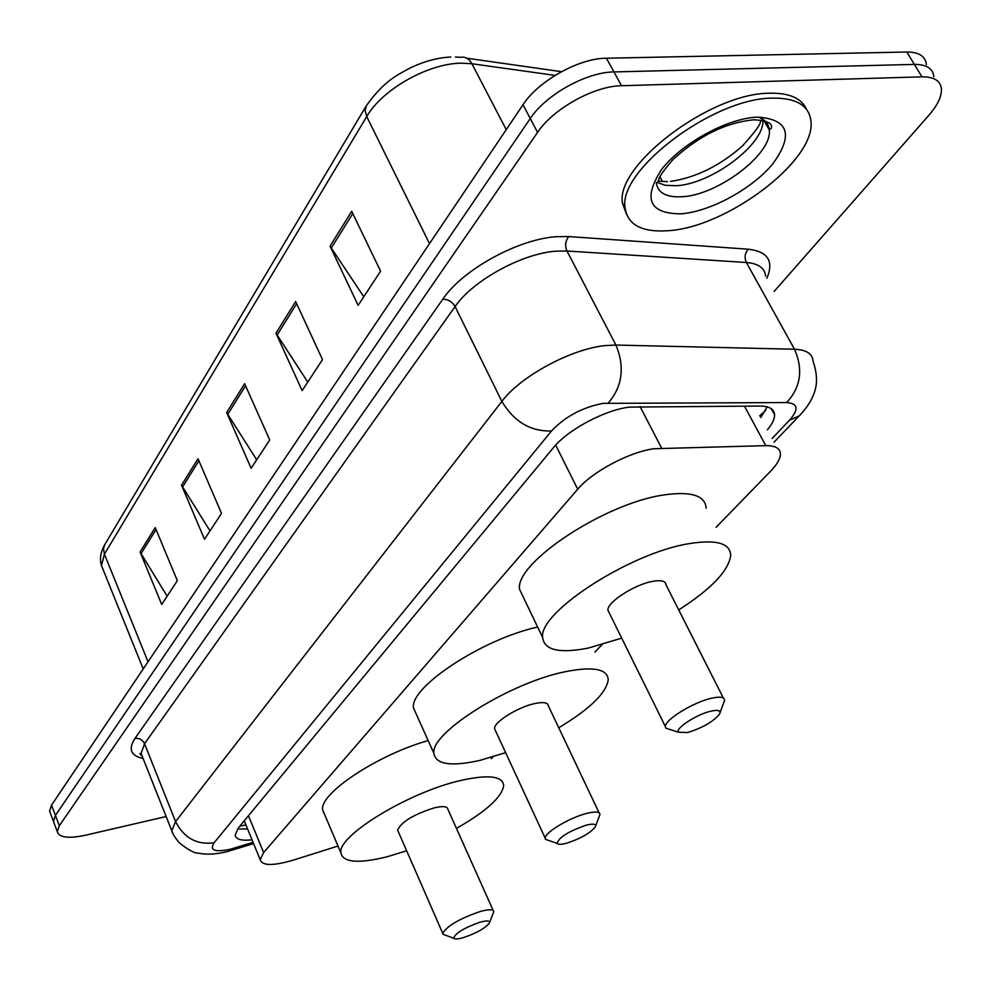 <?xml version="1.0" encoding="UTF-8"?>
<svg xmlns="http://www.w3.org/2000/svg" width="991" height="991" viewBox="0 0 991 991"><rect width="100%" height="100%" fill="white"/><g stroke="black" fill="none" stroke-linecap="round" stroke-linejoin="round"><path stroke-width="1.49" d="M716.084 527.299L770.664 471.109C777.105 464.432 780.363 458.722 780.437 453.989C780.214 448.353 775.334 445.566 765.77 445.64L653.949 448.725C629.347 451.995 592.259 471.741 577.716 489.22L263.631 852.557L260.187 859.68C262.07 865.923 273.194 866.047 293.584 860.039L338.018 846.041M491.338 758.648L493.146 756.79M594.811 652.128L602.082 644.645M767.368 429.809C772.224 424.037 774.628 419.057 774.59 414.857C774.256 409.097 769.375 406.161 759.948 406.05L629.434 407.103C604.621 410.026 567.595 429.883 553.3 447.808L238.41 827.844L235.164 835.029C235.833 839.402 241.457 840.987 252.024 839.798M166.141 816.534L85.585 835.202C68.54 838.82 59.126 837.643 57.317 831.66L59.324 825.726L537.568 132.385C553.139 108.799 594.067 85.969 621.53 85.734L921.964 76.84C934.042 76.741 940.533 80.791 941.413 88.992C941.735 96.499 937.536 105.281 928.802 115.365L774.144 291.441M50.368 813.202L49.587 811.146L51.544 805.126L523 104.749C538.311 80.965 578.967 58.196 606.418 58.221L906.79 52.015L914.359 64.403C926.449 64.353 932.952 68.466 933.881 76.741C932.952 68.466 926.449 64.353 914.359 64.403L613.962 71.934L914.359 64.403L921.964 76.84M523 104.749L530.259 118.524C545.694 94.839 586.499 72.046 613.962 71.934C586.499 72.046 545.694 94.839 530.259 118.524L55.422 815.407L530.259 118.524L537.568 132.385M54.208 823.41L53.452 821.39L55.422 815.407L53.452 821.39L54.208 823.41M247.564 828.934L237.493 829.021M767.17 406.855L760.741 417.558M167.132 596.173L140.078 551.962L161.694 604.448L177.327 580.652L155.228 527.584L140.078 551.962M210.005 530.891L181.539 485.231L204.505 539.277L221.513 513.375L198.002 458.722L181.539 485.231M363.784 296.755L330.053 246.152L358.135 305.364L380.569 271.187L351.706 211.281L330.053 246.152M307.755 382.068L275.969 333.211L302.131 390.627L322.509 359.597L295.652 301.524L275.969 333.211M256.706 459.787L226.666 412.578L251.132 468.272L269.713 439.979L244.628 383.653L226.666 412.578M906.79 52.015C918.88 52.028 925.421 56.202 926.399 64.539M667.339 230.754C641.809 232.34 627.749 224.821 625.148 208.184C617.294 170.96 713.074 97.874 772.646 98.121C796.417 97.898 809.176 105.579 810.935 121.162C816.101 160.765 725.635 228.153 667.339 230.754M626.547 214.39L622.546 203.328C614.606 165.98 710.225 92.857 769.809 93.216C789.344 92.869 801.57 98.22 806.463 109.245M566.443 843.267C561.278 844.617 558.168 844.654 557.128 843.403C558.738 837.432 568.438 831.35 586.251 825.156C593.473 823.397 596.471 824.004 595.257 826.977C590.041 833.27 580.441 838.696 566.443 843.267M549.237 840.653L545.508 839.352L545.186 838.138C544.703 832.539 569.738 817.587 586.722 813.413C595.405 811.27 599.815 811.654 599.939 814.577L595.554 826.197M599.109 812.843L548.395 705.914C548.048 702.557 543.539 701.764 534.855 703.548C517.909 707.004 493.617 722.216 494.546 728.67L495.475 730.664M505.645 752.64L480.09 760.345C451.066 766.836 435.668 764.495 433.885 753.321C430.156 732.82 510.452 682.378 565.638 671.638C593.2 666.249 607.396 668.925 608.226 679.653C606.455 692.92 589.967 708.961 558.763 727.766M416.443 714.523L413.47 707.908C409.58 687.172 482.307 639.108 537.642 627.055M687.543 732.547L678.463 732.213C674.921 728.472 696.797 714.226 710.943 711.154C718.227 709.593 721.114 710.547 719.602 714.015C713.396 721.646 702.706 727.815 687.543 732.547M670.82 729.772L665.729 728.137L665.357 726.552C664.924 719.677 693.514 702.086 711.662 698.197C720.259 696.314 724.557 697.045 724.557 700.389L720.036 712.839M723.343 697.998L666.014 584.839C665.741 581.023 661.307 579.859 652.71 581.345C634.562 584.405 606.938 602.305 607.917 610.196L609.279 612.933M621.704 638.13L588.357 648.064C559.42 653.738 544.17 650.195 542.622 637.436C538.497 612.426 629.966 552.916 689.067 543.65C716.27 539.277 730.144 543.179 730.714 555.344C728.707 570.742 711.365 588.927 678.711 609.911M523.905 598.391L519.557 589.298C514.738 562.987 604.906 503.094 663.982 494.93C691.185 491.065 705.245 495.512 706.162 508.259M463.131 937.709C457.879 939.183 454.733 939.369 453.705 938.254C455.067 933.311 463.875 927.96 480.127 922.175C487.238 920.28 490.297 920.614 489.319 923.178C484.859 928.468 476.138 933.311 463.131 937.709M445.777 935.318L443.014 934.29L442.742 933.336C447.077 925.879 459.638 918.583 480.4 911.447C489.108 909.106 493.555 909.218 493.778 911.77L489.529 922.646M493.196 910.494L447.895 809.3C447.486 806.327 442.94 805.856 434.269 807.863C413.668 814.429 401.454 821.836 397.602 830.074L398.246 831.548M406.657 850.786L387.085 856.781C358.222 863.879 342.812 862.529 340.867 852.731C337.485 835.686 408.986 792.094 460.654 780.487C488.29 774.33 502.623 776.003 503.676 785.479C502.065 796.999 486.333 811.319 456.455 828.414M324.689 814.689L322.608 809.808C319.548 793.395 377.373 754.944 428.149 740.562M640.025 406.533L661.567 448.031M243.452 821.762L244.69 821.948M764.965 411.116L759.75 415.725M555.691 445.095L577.716 489.22M744.464 406.112L765.77 445.64M248.456 815.717L263.631 852.557M772.076 438.517L789.468 420.271C799.043 409.333 798.102 403.436 786.643 402.557L603.048 403.362C582.25 407.412 565.068 416.616 551.516 430.974L214.118 842.771C209.287 850.328 214.663 852.495 230.234 849.275L253.077 842.362M173.152 834.038L171.802 830.768L175.568 821.576L501.855 401.405C520.51 376.295 571.212 348.832 605.352 345.574L615.919 345.054L566.963 250.996L556.397 251.144C522.331 253.275 472.732 280.527 455.104 306.566L144.537 743.708L141.094 753.457L142.456 756.889M143.088 758.474C130.738 755.86 128.037 749.159 134.987 738.406L442.816 299.183C448.081 299.208 452.169 301.673 455.104 306.566L501.855 401.405C514.094 421.77 530.656 431.63 551.516 430.974M231.906 850.29L235.016 847.949M442.816 299.183C462.438 269.725 518.491 238.868 556.88 236.663L568.784 236.564L748.267 249.199C767.926 251.503 774.12 261.215 766.836 278.322M621.53 85.734L606.418 58.221M59.324 825.726L51.544 805.126M608.313 402.99C622.459 386.366 624.999 367.054 615.919 345.054L794.497 349.241L746.384 262.491L566.963 250.996C564.771 245.718 565.378 240.9 568.784 236.564M786.643 402.557C800.765 387.27 803.379 369.494 794.497 349.241C806.401 349.724 812.595 353.762 813.078 361.356C817.488 373.979 817.625 385.115 813.5 394.777C810.997 401.466 806.228 408.503 799.18 415.898L800.48 414.56M765.634 276.167C764.792 268.028 758.375 263.47 746.384 262.491C744.229 257.61 744.86 253.176 748.267 249.199M214.118 842.771C196.85 845.1 183.992 838.027 175.568 821.576L144.537 743.708C142.506 739.707 139.31 737.948 134.987 738.406M789.468 420.271L799.18 415.898L774.045 442.172M555.071 75.39L471.902 63.746L461.595 63.176C428.496 63.189 382.117 89.413 366.72 116.566L365.122 110.509L366.546 105.418C384.681 80.42 396.895 75.353 409.791 68.156C423.851 61.38 437.514 57.676 450.781 57.032M455.476 57.007L460.555 57.329C465.262 56.499 469.04 58.63 471.902 63.746L506.24 129.648M366.1 106.161L104.699 544.728L103.51 548.853L104.427 554.142L101.466 565.539L103.175 569.763M429.512 243.637L366.72 116.566L104.427 554.142L148.031 661.79M659.981 176.931L662.558 181.638M227.682 414.473L245.57 385.747M277.046 335.169L296.643 303.68M331.205 248.171L352.784 213.511M182.505 487.064L198.881 460.753M140.982 553.746L156.045 529.553M758.041 117.111C764.916 119.391 768.657 123.64 769.264 129.858C772.831 153.84 717.286 195.599 681.597 196.763C666.237 197.506 657.801 192.849 656.29 182.778M680.767 213.845C649.316 213.61 642.812 198.98 661.27 169.956C681.127 143.584 727.394 118.102 757.558 117.124C788.526 119.242 793.692 134.702 773.067 163.527C752.367 188.86 710.101 211.814 680.767 213.845M762.946 120.481C764.111 145.02 710.237 184.685 675.54 185.738L665.085 185.255L657.045 182.381M760.072 416.331L765.721 410.286M245.904 824.921L239.748 826.221M244.232 820.821L260.187 859.68M142.246 756.344L139.867 753.643L141.094 753.457L171.802 830.768C172.211 833.109 174.639 837.073 179.061 842.647C188.253 849.931 194.744 853.449 198.534 853.189C207.131 854.837 216.756 854.292 227.385 851.542L253.585 843.601M57.317 831.66L49.587 811.146M771.221 408.651L774.59 414.857M466.786 58.209L561.488 71.674M143.212 668.95L101.466 565.539C99.484 559.011 100.549 552.086 104.674 544.79M625.148 208.184L622.546 203.328M657.838 181.477C660.13 179.111 655.46 179.718 673.025 159.539C698.965 135.717 726.007 122.463 754.126 119.787C767.48 120.704 773.191 123.565 771.233 128.359L769.264 129.858L764.024 120.741M658.024 181.13L667.438 181.638M670.548 181.403C695.88 177.637 719.838 165.844 742.408 145.999C765.981 119.936 758.561 122.45 761.286 120.184M557.128 843.403L545.508 839.352M545.186 838.138L494.546 728.67M433.885 753.321L413.47 707.908M678.463 732.213L665.729 728.137M665.357 726.552L607.917 610.196M542.622 637.436L519.557 589.298M453.705 938.254L443.014 934.29M442.742 933.336L397.602 830.074M340.867 852.731L322.608 809.808"/></g></svg>
